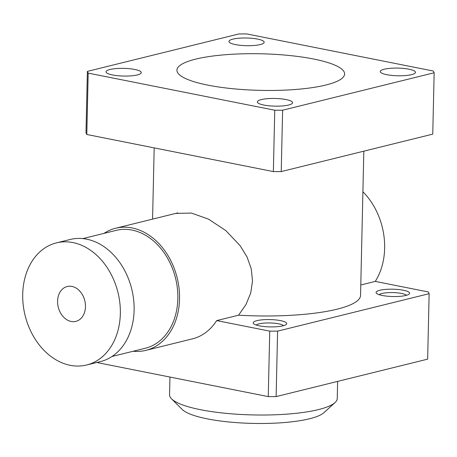 <?xml version="1.0" encoding="UTF-8"?>
<svg xmlns="http://www.w3.org/2000/svg" width="457" height="457" viewBox="0 0 457 457"><rect width="100%" height="100%" fill="white"/><g stroke="black" fill="none" stroke-linecap="round" stroke-linejoin="round"><path stroke-width="0.69" d="M256.286 325.053A13.938 3.039 -178.7 0 1 269.961 322.956A13.938 3.039 -178.7 0 1 283.534 325.67M259.387 325.841A16.772 3.662 -178.7 0 1 253.595 323.676A16.772 3.662 -178.7 0 1 270.041 319.574A16.772 3.662 -178.7 0 1 286.282 324.419A16.772 3.662 -178.7 0 1 259.387 325.841M379.184 294.685A13.938 3.039 -178.7 0 1 392.86 292.589A13.938 3.039 -178.7 0 1 406.433 295.302M405.873 295.451A16.772 3.662 -178.7 0 1 389.021 296.342A16.772 3.662 -178.7 0 1 376.494 293.308A16.772 3.662 -178.7 0 1 392.94 289.201A16.772 3.662 -178.7 0 1 409.181 294.051A16.772 3.662 -178.7 0 1 405.873 295.451M257.657 39.102A17.612 3.845 -178.7 0 1 264.163 42.244A17.612 3.845 -178.7 0 1 246.466 45.689A17.612 3.845 -178.7 0 1 228.946 41.444A17.612 3.845 -178.7 0 1 239.028 38.211A17.612 3.845 -178.7 0 1 257.657 39.102M109.988 69.498A17.612 3.845 -178.7 0 1 129.588 68.721A17.612 3.845 -178.7 0 1 141.264 72.612A17.612 3.845 -178.7 0 1 123.567 76.056A17.612 3.845 -178.7 0 1 106.047 71.812A17.612 3.845 -178.7 0 1 109.988 69.498M263.872 105.053A17.612 3.845 -178.7 0 1 257.365 101.905A17.612 3.845 -178.7 0 1 275.057 98.466A17.612 3.845 -178.7 0 1 292.577 102.705A17.612 3.845 -178.7 0 1 282.5 105.944A17.612 3.845 -178.7 0 1 263.872 105.053M411.534 74.657A17.612 3.845 -178.7 0 1 391.94 75.428A17.612 3.845 -178.7 0 1 380.264 71.538A17.612 3.845 -178.7 0 1 397.956 68.099A17.612 3.845 -178.7 0 1 415.476 72.337A17.612 3.845 -178.7 0 1 411.534 74.657M207.901 85.139A83.865 18.297 -178.7 0 1 176.922 70.172A83.865 18.297 -178.7 0 1 261.175 53.789A83.865 18.297 -178.7 0 1 344.607 73.977A83.865 18.297 -178.7 0 1 296.616 89.395A83.865 18.297 -178.7 0 1 207.901 85.139M175.745 213.396L191.38 213.071L208.461 219.103L225.781 230.574L240.142 245.66L247.054 256.994L251.264 268.876L252.515 280.992L250.716 293.017L245.975 304.562L238.56 315.193L216.698 320.591A62.917 47.854 76.1 0 1 192.34 338.9A62.917 47.854 76.1 0 1 191.14 339.174M96.758 362.492L268.259 396.602L276.119 396.596L427.649 359.151L429.134 293.691L428.323 291.96L375.277 281.409L360.79 284.991M268.259 396.602L269.744 331.142L216.698 320.591M429.134 293.691L277.605 331.136L269.744 331.142M238.56 315.193A104.83 22.867 1.3 0 0 360.55 295.376L363.823 151.17M276.119 396.596L277.605 331.136M337.626 381.395L337.237 398.544A83.865 18.297 -178.7 0 1 335.027 402.583A83.865 18.297 -178.7 0 1 318.478 409.586A83.865 18.297 -178.7 0 1 234.213 414.042A83.865 18.297 -178.7 0 1 171.581 398.875A83.865 18.297 -178.7 0 1 169.553 394.739L169.958 377.054M335.027 402.583L323.893 412.7A72.68 15.858 -178.7 0 1 309.555 418.766A72.68 15.858 -178.7 0 1 236.526 422.628A72.68 15.858 -178.7 0 1 182.246 409.489L171.581 398.875M282.62 110.211L274.754 110.223L88.19 73.114L87.373 71.383L85.985 132.753L86.796 134.484L273.366 171.586L281.226 171.581L432.756 134.135L434.15 72.772L282.62 110.211L281.226 171.581M88.19 73.114L86.796 134.484M274.754 110.223L273.366 171.586M87.373 71.383L238.908 33.938L246.769 33.932L433.333 71.035L434.15 72.772M71.926 286.419A17.96 13.659 76.1 0 1 85.333 303.682A17.96 13.659 76.1 0 1 75.839 321.374A17.96 13.659 76.1 0 1 58.268 307.218A17.96 13.659 76.1 0 1 67.225 286.505A17.96 13.659 76.1 0 1 71.926 286.419M56.44 242.878L70.207 239.479A62.9 47.836 76.1 0 1 86.687 239.171A62.9 47.836 76.1 0 1 133.633 299.643A62.9 47.836 76.1 0 1 100.386 361.601L86.619 365A62.9 47.836 76.1 0 1 25.089 315.416A62.9 47.836 76.1 0 1 56.44 242.878A62.9 47.836 76.1 0 1 72.926 242.57A62.9 47.836 76.1 0 1 119.865 303.042A62.9 47.836 76.1 0 1 86.619 365M82.866 238.6L116.158 230.374A60.712 46.18 76.1 0 1 132.067 230.077A60.712 46.18 76.1 0 1 177.379 288.447A60.712 46.18 76.1 0 1 145.286 348.257L111.994 356.483M104.025 233.373A62.9 47.836 76.1 0 1 115.632 228.254A62.9 47.836 76.1 0 1 132.113 227.946A62.9 47.836 76.1 0 1 179.058 288.418A62.9 47.836 76.1 0 1 145.812 350.376A62.9 47.836 76.1 0 1 133.153 351.25M362.904 191.763A62.9 47.836 76.1 0 1 375.248 281.415M154.186 147.885L152.569 219.126M145.812 350.376L193.54 338.58M115.632 228.254L177.716 212.911"/></g></svg>
